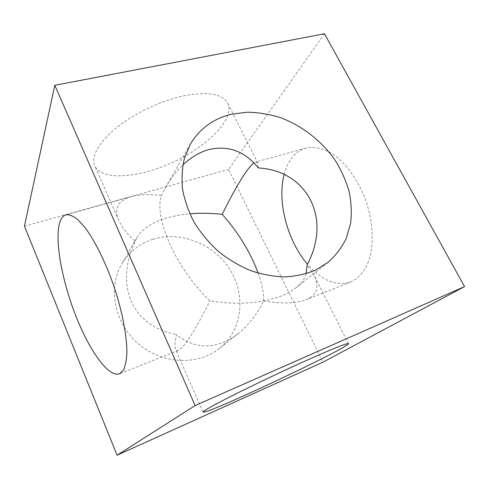<?xml version="1.0" encoding="UTF-8"?>
<svg xmlns="http://www.w3.org/2000/svg" width="489" height="489" viewBox="0 0 489 489"><rect width="100%" height="100%" fill="white"/><g stroke="black" fill="none" stroke-linecap="round" stroke-linejoin="round"><path stroke-width="0.37" stroke-dasharray="2.44 1.83" d="M324.464 33.772L228.577 169.414L322.978 362.172M284.121 174.542C285.955 167.44 288.828 161.523 292.752 156.804C296.395 152.476 300.766 149.579 305.857 148.118C314.384 146.18 324.152 148.399 334.06 154.897C347.214 164.524 359.293 181.945 366.408 202.232C373.003 222.691 373.908 243.87 369.244 259.494C365.118 270.747 358.999 278.235 350.876 281.939C336.181 286.45 321.707 280.527 307.453 264.164M24.45 226.132L228.577 169.414M183.351 95.93C207.721 91.351 222.526 93.784 227.758 103.24C235.093 118.809 208.033 145.869 174.053 161.712C140.184 177.794 102.085 181.395 94.762 165.82C91.021 156.028 98.136 143.43 116.107 128.014C133.876 113.601 160.673 100.813 183.351 95.93M306.224 273.706C304.671 278.84 301.23 283.553 295.906 287.825C291.823 291.065 286.762 293.858 280.71 296.212C260.661 303.516 237.079 305.069 209.958 300.882C193.638 285.197 180.319 266.407 170.007 244.506C160.612 222.929 157.758 206.566 161.443 195.404L165.655 187.354C170.685 178.589 176.425 171.126 182.868 164.958M153.198 239.207C181.003 230.563 214.182 244.2 230.087 269.855C246.163 295.374 242.477 330.112 219.39 348.468C197.99 365.766 162.177 364.384 138.375 343.779C114.426 323.333 107.696 288.131 121.59 264.384C128.986 251.969 139.524 243.577 153.198 239.207M258.149 273.143C261.878 283.541 263.742 292.832 263.73 301.004C256.792 314.629 248.326 325.448 238.326 333.455C233.504 337.276 228.485 340.246 223.277 342.361C206.749 348.908 191.126 346.334 176.413 334.641C174.873 342.08 174.579 347.007 175.539 349.415C176.058 350.607 176.957 350.961 178.222 350.472L180.948 348.565C187.507 342.294 197.177 326.395 209.958 300.882M263.73 301.004C281.829 303.907 295.9 303.498 305.943 299.775C316.89 295.399 319.641 287.294 314.195 275.448L307.055 264.959M161.443 195.404C148.986 194.109 138.955 194.518 131.352 196.627C124.438 198.607 119.976 201.755 117.965 206.077C116.113 210.203 116.4 215.026 118.833 220.533C121.798 227.092 127.226 234.023 135.117 241.334C125.098 263.045 123.76 282.911 131.107 300.924C139.059 318.7 154.163 329.934 176.413 334.641M258.43 167.953L257.813 163.118L255.564 162.097L253.968 162.904M135.117 241.334L136.767 237.85C142.171 229.017 152.042 222.44 166.388 218.125C173.54 215.991 181.346 214.555 189.811 213.809M190.349 144.176L165.655 187.354M327.923 262.459L295.906 287.825M348.425 343.657L314.195 275.448M203.094 412.044L175.539 349.415M131.352 196.627L65.997 214.793M178.222 350.472L119.487 373.792M305.857 148.118L255.564 162.097M350.876 281.939L305.943 299.775M257.813 163.118L227.758 103.24M118.833 220.533L94.762 165.82M136.767 237.85L121.59 264.384M238.326 333.455L219.39 348.468"/><path stroke-width="0.73" d="M117.073 455.228L195.129 405.558L464.55 286.597L324.464 33.772L54.792 85.306L24.45 226.132L117.073 455.228L322.978 362.172L464.55 286.597M195.129 405.558L54.792 85.306M231.376 114.261L247.312 112.219C258.339 112.421 269.353 114.23 280.356 117.635C302.092 125.704 321.634 140.918 335.051 160.147C341.218 170.056 345.888 180.404 349.067 191.181C351.316 202.043 351.829 212.733 350.625 223.247L346.34 238.143C341.848 247.41 335.705 255.521 327.923 262.459L315.246 270.264C305.704 274.14 295.38 276.358 284.274 276.927C272.893 276.481 261.444 274.292 249.922 270.35C238.577 265.441 227.947 259.036 218.027 251.132C208.73 242.513 200.802 232.96 194.243 222.483C188.62 211.676 184.738 200.686 182.593 189.506C181.486 178.436 182.134 167.892 184.536 157.88L190.349 144.176C199.72 128.601 213.393 118.625 231.376 114.261M310.961 358.437C335.057 347.801 347.545 342.875 348.425 343.657C349.794 347.294 205.025 415.424 203.094 412.044C203.149 410.858 214.359 404.654 236.725 393.419C258.565 382.526 288.272 368.529 310.961 358.437M59.75 222.483C61.107 218.204 63.185 215.643 65.997 214.793C69.279 214.433 73.124 215.961 77.531 219.378L84.67 227.147C94.738 240.356 105.758 262.507 114.188 287.08C122.317 311.75 126.926 336.053 126.895 352.667C126.523 360.307 125.343 366.169 123.362 370.252L119.487 373.792C108.362 377.765 89.035 349.99 75.489 315.032C61.871 280.081 54.462 239.861 59.75 222.483M307.453 264.164C287.477 241.077 276.957 201.517 284.121 174.542M182.868 164.958C191.248 157.048 200.08 151.877 209.359 149.445C228.663 145.257 245.02 151.425 258.43 167.953C306.823 170.6 332.337 217.88 307.055 264.959L306.224 273.706M253.968 162.904C252.287 164.09 250.24 166.272 247.831 169.463C240.722 179.078 232.183 194.041 222.214 214.371C238.436 232.685 250.411 252.275 258.149 273.143M189.811 213.809C200.209 212.917 211.01 213.1 222.214 214.371"/></g></svg>
